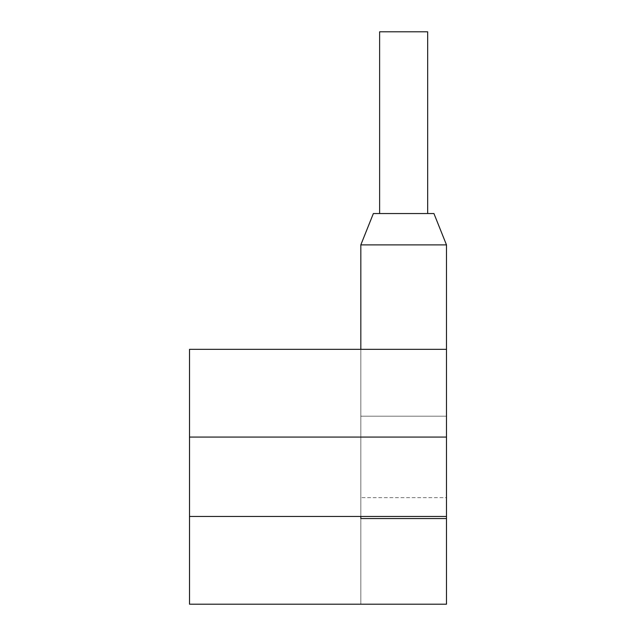 <?xml version="1.0" encoding="UTF-8"?>
<svg xmlns="http://www.w3.org/2000/svg" width="636" height="636" viewBox="0 0 636 636"><rect width="100%" height="100%" fill="white"/><g stroke="black" fill="none" stroke-linecap="round" stroke-linejoin="round"><path stroke-width="0.48" stroke-dasharray="3.18 2.39" d="M189.52 437.075L189.52 349.339L446.48 349.339L360.827 349.339L446.48 349.339L360.827 349.339L446.48 349.339L360.827 349.339L446.48 349.339L360.827 349.339L446.48 349.339L360.827 349.339L446.48 349.339L360.827 349.339L446.48 349.339L360.827 349.339L446.48 349.339L360.827 349.339L446.48 349.339L360.827 349.339L446.48 349.339L360.827 349.339L446.48 349.339L360.827 349.339L446.48 349.339L360.827 349.339L360.827 244.884L446.48 244.884L446.48 604.2L189.52 604.2L189.52 437.075L446.48 437.075L189.52 437.075L446.48 437.075L360.827 437.075L360.827 244.884L446.48 244.884L446.48 437.075L360.827 437.075L360.827 244.884L446.48 244.884L446.48 516.464L360.827 516.464L360.827 244.884L360.827 349.339L360.827 244.884L446.48 244.884L433.943 213.545L446.48 244.884L446.48 349.339L360.827 349.339L360.827 516.464L189.52 516.464L446.48 516.464L446.48 244.884L446.48 604.2L360.827 604.2L446.48 604.2L360.827 604.2L446.48 604.2L360.827 604.2L446.48 604.2L360.827 604.2L446.48 604.2L446.48 244.884L446.48 604.2L446.48 244.884L446.48 516.464L446.48 437.075L360.827 437.075L360.827 244.884L446.48 244.884L446.48 518.547L360.827 518.547L360.827 516.464L189.52 516.464M360.827 416.183L446.48 416.183L360.827 416.183L446.48 416.183L360.827 416.183L360.827 437.075L360.827 349.339L360.827 604.2L360.827 518.547L446.48 518.547L360.827 518.547L360.827 349.339L360.827 516.464L360.827 416.183L446.48 416.183L446.48 244.884L446.48 604.2L446.48 244.884L360.827 244.884L373.364 213.545L360.827 244.884L446.48 244.884L446.48 518.547L360.827 518.547L360.827 244.884L446.48 244.884L446.48 437.075L446.48 244.884L360.827 244.884L446.48 244.884L360.827 244.884L446.48 244.884L446.48 437.075L446.48 244.884L360.827 244.884L360.827 516.464L360.827 244.884L360.827 416.183L360.827 349.339L446.48 349.339L446.48 244.884L360.827 244.884L360.827 349.339L446.48 349.339L446.48 244.884L360.827 244.884L373.364 213.545L433.943 213.545L373.364 213.545L433.943 213.545L446.48 244.884L446.48 437.075L446.48 244.884L360.827 244.884L360.827 604.2L360.827 349.339L360.827 604.2L360.827 497.662L446.48 497.662M446.48 518.547L360.827 518.547L446.48 518.547L360.827 518.547L446.48 518.547L360.827 518.547L360.827 497.662M446.48 349.339L446.48 244.884L433.943 213.545L446.48 244.884L433.943 213.545L446.48 244.884L433.943 213.545L446.48 244.884L433.943 213.545L373.364 213.545L433.943 213.545L446.48 244.884L433.943 213.545L373.364 213.545L360.827 244.884L373.364 213.545L433.943 213.545L446.48 244.884L433.943 213.545L373.364 213.545L433.943 213.545L446.48 244.884L433.943 213.545L373.364 213.545L360.827 244.884L373.364 213.545L433.943 213.545L446.48 244.884L433.943 213.545L373.364 213.545L433.943 213.545L446.48 244.884L433.943 213.545L373.364 213.545L360.827 244.884L446.48 244.884L360.827 244.884L373.364 213.545L360.827 244.884L373.364 213.545L360.827 244.884L373.364 213.545L360.827 244.884L373.364 213.545L360.827 244.884L373.364 213.545L360.827 244.884L373.364 213.545L360.827 244.884L446.48 244.884L360.827 244.884L373.364 213.545L433.943 213.545L446.48 244.884L360.827 244.884L446.48 244.884L360.827 244.884L446.48 244.884L433.943 213.545L446.48 244.884L360.827 244.884L446.48 244.884L360.827 244.884L446.48 244.884L433.943 213.545L446.48 244.884L446.48 516.464L360.827 516.464L446.48 516.464L360.827 516.464L446.48 516.464L446.48 437.075L360.827 437.075L360.827 349.339L446.48 349.339L446.48 244.884L360.827 244.884L373.364 213.545L433.943 213.545L446.48 244.884L446.48 437.075L360.827 437.075L446.48 437.075L360.827 437.075L446.48 437.075L360.827 437.075L446.48 437.075L360.827 437.075L446.48 437.075L360.827 437.075L446.48 437.075L360.827 437.075L446.48 437.075L446.48 349.339L360.827 349.339M379.628 213.545L427.678 213.545L379.628 213.545L427.678 213.545L379.628 213.545L427.678 213.545L379.628 213.545L379.628 31.8L379.628 213.545L427.678 213.545L427.678 31.8L427.678 213.545L379.628 213.545L427.678 213.545L379.628 213.545L427.678 213.545L379.628 213.545L427.678 213.545L379.628 213.545L427.678 213.545L379.628 213.545L427.678 213.545L379.628 213.545L427.678 213.545L379.628 213.545L427.678 213.545L379.628 213.545L427.678 213.545L379.628 213.545L427.678 213.545L379.628 213.545L427.678 213.545L379.628 213.545L427.678 213.545L379.628 213.545L379.628 31.8L427.678 31.8L379.628 31.8L379.628 213.545L379.628 31.8L427.678 31.8L427.678 213.545L427.678 31.8L379.628 31.8L379.628 213.545L379.628 31.8L427.678 31.8L427.678 213.545L427.678 31.8L379.628 31.8L379.628 213.545L379.628 31.8L427.678 31.8L427.678 213.545L427.678 31.8L379.628 31.8L379.628 213.545L379.628 31.8L427.678 31.8L427.678 213.545L427.678 31.8L379.628 31.8L379.628 213.545L379.628 31.8L427.678 31.8L427.678 213.545L427.678 31.8L379.628 31.8L379.628 213.545L379.628 31.8L427.678 31.8L427.678 213.545L427.678 31.8L379.628 31.8L379.628 213.545L379.628 31.8L427.678 31.8L427.678 213.545L427.678 31.8L379.628 31.8L427.678 31.8L427.678 213.545L427.678 31.8L379.628 31.8L379.628 213.545L379.628 31.8L427.678 31.8L427.678 213.545L427.678 31.8L379.628 31.8L379.628 213.545L379.628 31.8L427.678 31.8L427.678 213.545L427.678 31.8L379.628 31.8L379.628 213.545L379.628 31.8L427.678 31.8L427.678 213.545L427.678 31.8L379.628 31.8L379.628 213.545L379.628 31.8L427.678 31.8L427.678 213.545L427.678 31.8L379.628 31.8L379.628 213.545L379.628 31.8L427.678 31.8L427.678 213.545L427.678 31.8L379.628 31.8L379.628 213.545L379.628 31.8L427.678 31.8L427.678 213.545M446.48 516.464L446.48 437.075L446.48 516.464L360.827 516.464L446.48 516.464L446.48 244.884L446.48 516.464L360.827 516.464M446.48 416.183L446.48 437.075M360.827 244.884L373.364 213.545L433.943 213.545L373.364 213.545L433.943 213.545L373.364 213.545L433.943 213.545L373.364 213.545L433.943 213.545L373.364 213.545L433.943 213.545L373.364 213.545L433.943 213.545L373.364 213.545L360.827 244.884L373.364 213.545L360.827 244.884L373.364 213.545L360.827 244.884L373.364 213.545L433.943 213.545L446.48 244.884"/><path stroke-width="0.95" d="M189.52 516.464L446.48 516.464L446.48 349.339L189.52 349.339L189.52 604.2L446.48 604.2L446.48 518.547L360.827 518.547L360.827 516.464M446.48 437.075L189.52 437.075M446.48 516.464L446.48 518.547M446.48 349.339L446.48 244.884L360.827 244.884L373.364 213.545L433.943 213.545L446.48 244.884M360.827 349.339L360.827 244.884M379.628 213.545L379.628 31.8L427.678 31.8L427.678 213.545"/></g></svg>
